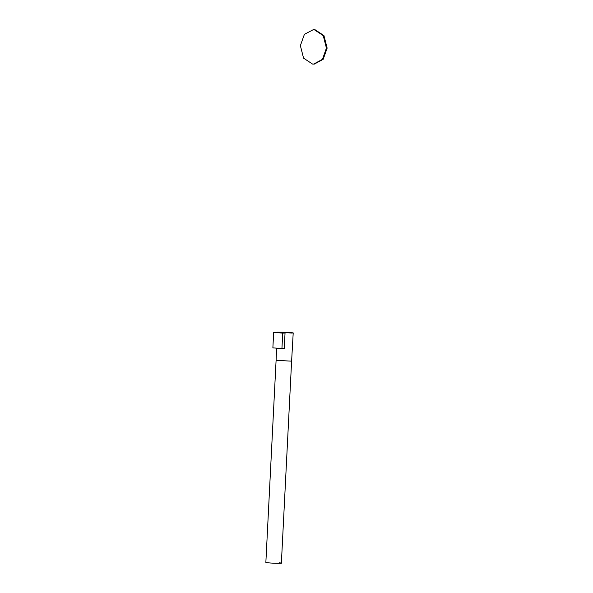 <?xml version="1.0" encoding="UTF-8"?>
<svg xmlns="http://www.w3.org/2000/svg" width="593" height="593" viewBox="0 0 593 593"><rect width="100%" height="100%" fill="white"/><g stroke="black" fill="none" stroke-linecap="round" stroke-linejoin="round"><path stroke-width="0.89" d="M279.436 562.824C286.367 563.543 274.085 563.476 267.791 562.764L265.857 562.401L276.093 360.359L291.608 361.144L281.371 563.187M289.443 332.369L293.209 332.91L292.03 333.066L277.354 332.11L289.443 332.369M285.04 333.036L282.72 333.11L281.934 348.61L284.255 348.528L285.04 333.036L273.662 332.369L272.876 347.861L281.934 348.61M282.72 333.11L273.662 332.369M313.638 64.096L322.466 59.33L326.432 48.107L323.229 35.602L314.268 29.694L313.326 29.65L304.402 34.335L300.369 45.639L303.572 58.151L312.533 64.051L314.349 64.088L323.178 59.322L327.143 48.1L323.941 35.595L314.987 29.694L314.038 29.65M276.093 360.359L276.635 348.173M291.608 361.144L293.209 332.91"/></g></svg>
